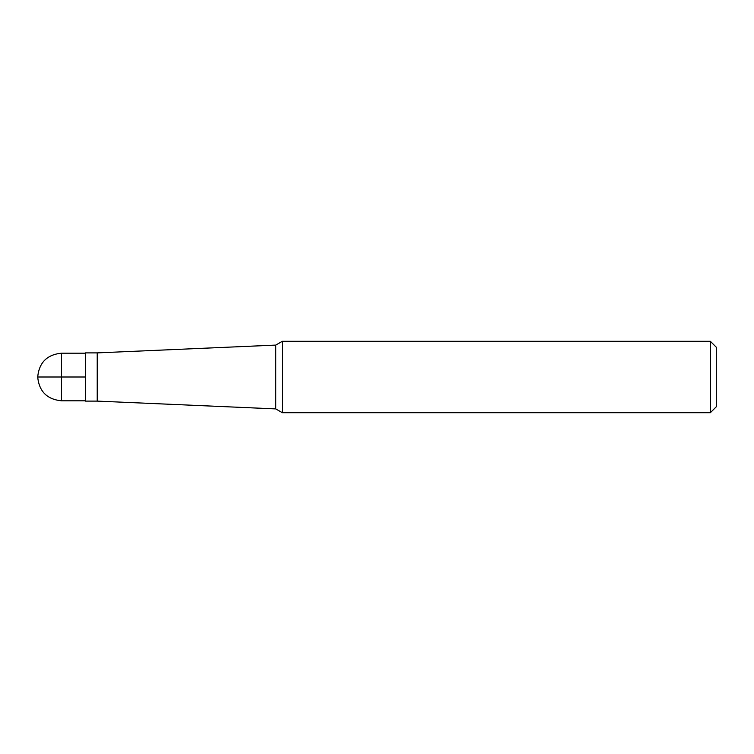 <?xml version="1.0" encoding="UTF-8"?>
<svg xmlns="http://www.w3.org/2000/svg" width="754" height="754" viewBox="0 0 754 754"><rect width="100%" height="100%" fill="white"/><g stroke="black" fill="none" stroke-linecap="round" stroke-linejoin="round"><path stroke-width="1.13" d="M97.228 401.109L85.325 401.109L85.325 352.891L97.228 352.891L97.228 401.109L275.747 408.904L275.747 345.096L282.354 341.289L710.343 341.289L710.343 412.711L282.354 412.711L282.354 341.289M710.343 341.289L716.3 347.236L716.3 406.764L710.343 412.711M85.325 353.192L61.508 353.192L61.508 400.808C47.05 399.394 39.114 391.458 37.7 377L85.325 377M61.508 353.192C47.05 354.606 39.114 362.542 37.7 377L61.508 377M275.747 408.904L282.354 412.711M97.228 352.891L275.747 345.096M61.508 400.808L85.325 400.808"/></g></svg>
